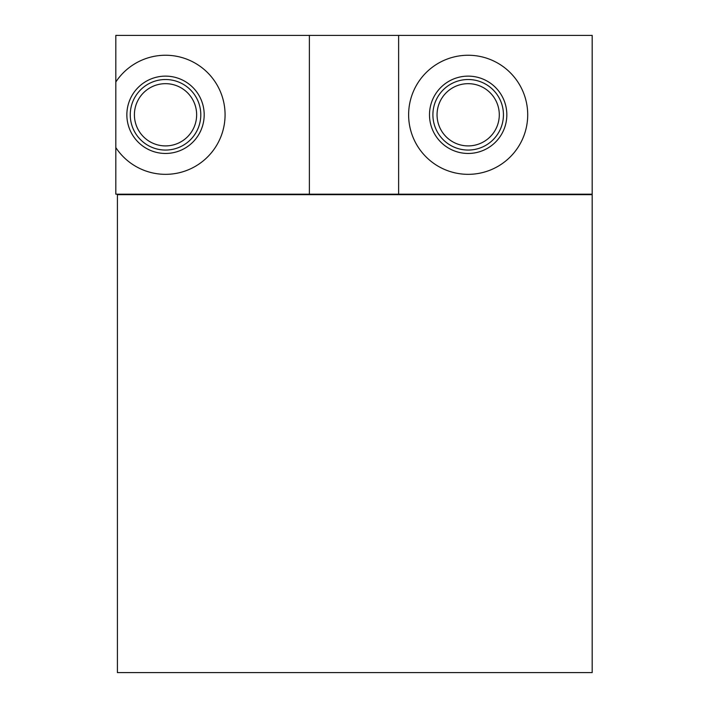 <?xml version="1.0" encoding="UTF-8"?>
<svg xmlns="http://www.w3.org/2000/svg" width="708" height="708" viewBox="0 0 708 708"><rect width="100%" height="100%" fill="white"/><g stroke="black" fill="none" stroke-linecap="round" stroke-linejoin="round"><path stroke-width="1.06" d="M165.522 83.668A31.125 31.125 0 0 1 196.647 114.793A31.125 31.125 0 0 1 165.522 145.91A31.125 31.125 0 0 1 134.405 114.793A31.125 31.125 0 0 1 165.522 83.668M165.522 79.517A35.276 35.276 0 0 0 130.254 114.793A35.276 35.276 0 0 0 165.522 150.061A35.276 35.276 0 0 0 200.798 114.793A35.276 35.276 0 0 0 165.522 79.517M165.522 153.459A38.666 38.666 0 0 0 204.187 114.793A38.666 38.666 0 0 0 165.522 76.128A38.666 38.666 0 0 0 126.856 114.793A38.666 38.666 0 0 0 165.522 153.459M115.82 147.583L115.82 81.995A59.543 59.543 0 0 1 204.701 69.95A59.543 59.543 0 0 1 204.701 159.636A59.543 59.543 0 0 1 115.82 147.583L115.82 194.187L398.622 194.187L398.622 35.4L592.18 35.4L592.18 194.187L398.622 194.187M309.378 194.187L309.378 35.4L115.82 35.4L115.82 81.995M468.165 55.251A59.543 59.543 0 0 1 527.708 114.793A59.543 59.543 0 0 1 468.165 174.336A59.543 59.543 0 0 1 408.622 114.793A59.543 59.543 0 0 1 468.165 55.251M309.378 35.4L398.622 35.4M468.165 76.128A38.666 38.666 0 0 0 429.499 114.793A38.666 38.666 0 0 0 468.165 153.459A38.666 38.666 0 0 0 506.831 114.793A38.666 38.666 0 0 0 468.165 76.128M468.165 79.517A35.276 35.276 0 0 0 432.898 114.793A35.276 35.276 0 0 0 468.165 150.061A35.276 35.276 0 0 0 503.441 114.793A35.276 35.276 0 0 0 468.165 79.517M468.165 83.668A31.125 31.125 0 0 1 499.29 114.793A31.125 31.125 0 0 1 468.165 145.91A31.125 31.125 0 0 1 437.048 114.793A31.125 31.125 0 0 1 468.165 83.668M592.18 672.6L117.413 672.6L117.413 194.665L592.18 194.665L592.18 672.6"/></g></svg>
